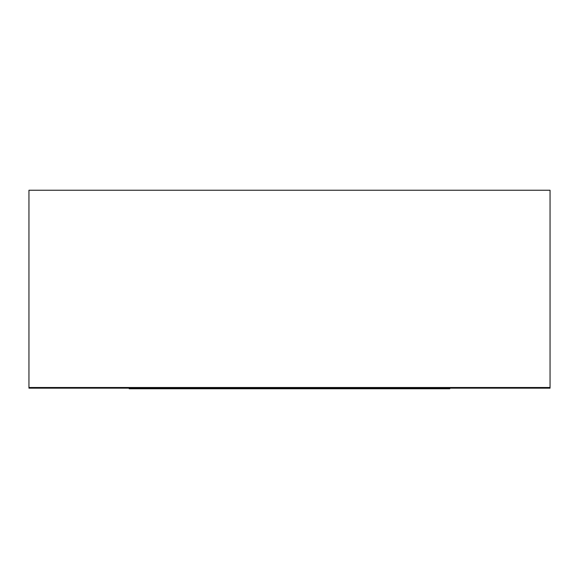 <?xml version="1.0" encoding="UTF-8"?>
<svg xmlns="http://www.w3.org/2000/svg" width="579" height="579" viewBox="0 0 579 579"><rect width="100%" height="100%" fill="white"/><g stroke="black" fill="none" stroke-linecap="round" stroke-linejoin="round"><path stroke-width="0.87" d="M550.05 387.496L550.05 190.245L28.95 190.245L28.95 388.162L550.05 388.162L550.05 387.496L28.95 387.496M129.197 388.162L129.197 388.755L449.803 388.755L449.803 388.162"/></g></svg>

